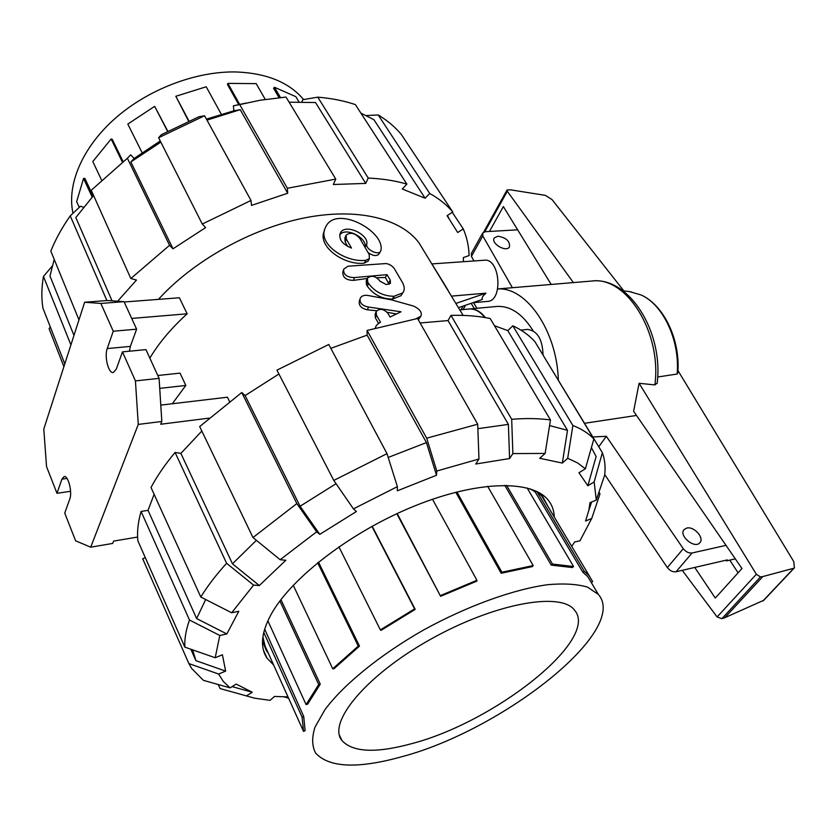 <?xml version="1.0" encoding="UTF-8"?>
<svg xmlns="http://www.w3.org/2000/svg" width="837" height="837" viewBox="0 0 837 837"><rect width="100%" height="100%" fill="white"/><g stroke="black" fill="none" stroke-linecap="round" stroke-linejoin="round"><path stroke-width="1.26" d="M411.909 743.591C376.064 753.405 352.733 752.369 341.894 740.494C327.225 722.467 366.219 675.26 430.302 639.447C494.217 603.435 560.644 591.477 574.423 610.006C600.328 639.008 495.274 721.892 411.909 743.591M415.979 318.751L420.948 316.145C422.277 312.463 419.871 309.115 413.708 306.122L391.203 299.792L367.401 295.377C363.833 295.011 361.427 296.016 360.172 298.39C359.408 302.868 362.159 305.756 368.426 307.022L401.028 311.782L390.042 317.035L387.908 313.32C383.754 308.822 379.841 308.204 376.179 311.469L376.409 315.089L380.49 322.255L377.644 324.128L375.959 326.074L375.562 327.916M419.18 318.615L418.176 319.567M376.65 310.778L367.474 309.795C361.291 308.487 358.571 305.589 359.335 301.1L359.92 299.217M396.309 313.959L387.165 312.285M378.586 323.511L375.374 317.861L375.133 314.199L375.939 312.096M380.008 281.222L379.726 280.73C375.405 275.928 371.314 275.059 367.453 278.104L367.673 281.87L368.542 283.377C374.725 291.81 383.189 296.11 393.955 296.288L402.796 292.877C404.909 290.01 404.669 286.317 402.074 281.807L394.468 268.907C392.344 265.8 389.467 264.011 385.857 263.561L348.004 266.208L343.641 269.2C343.327 274.672 346.936 277.465 354.459 277.56L387.05 274.651L390.251 280.133L390.45 283.387L386.317 284.58L380.008 281.222M401.509 294.812L400.871 295.785L392.333 299.112C381.808 298.935 373.469 294.634 367.338 286.202L366.47 284.695L366.24 280.887L367.202 278.679M367.265 278.491L353.486 280.364C346.079 280.228 342.532 277.413 342.846 271.931L343.379 270.089M389.079 284.308L385.334 277.486L376.692 277.748M385.334 277.486L387.05 274.651M369.148 254.458L359.795 238.367C354.951 232.989 350.389 231.922 346.099 235.166L346.361 239.141L351.498 248.076C342.207 244.247 338.493 239.236 340.356 233.052C344.959 222.924 369.18 234.59 366.742 244.216C365.455 249.227 377.905 255.494 380.427 251.581L380.919 250.451C385.229 230.719 334.497 203.799 325.258 227.967C317.38 243.368 344.792 262.808 365.706 260.328L369.389 258.602L369.148 254.458M347.721 246.455L345.158 241.987L344.886 237.97L345.838 235.772M365.11 247.511L365.141 247.061C367.317 237.938 345.242 226.262 339.696 235.103M378.826 254.061L378.575 254.438C376.106 256.394 372.601 255.777 368.06 252.586M368.123 260.998L364.304 263.174C343.871 265.632 316.836 246.12 324.39 230.782M424.39 251.717L418.95 242.782C400.672 218.311 357.064 207.356 303.957 218.007C250.922 228.689 193.138 260.998 158.434 299.374M124.19 302L179.39 297.763L187.143 313.802C171.25 328.25 158.821 343.034 149.854 358.142M157.785 375.51L180.049 373.124L185.814 385.449L172.296 403.748M160.788 405.118L227.444 397.209L229.505 401.488M449.825 293.536C444.217 283.209 430.605 262.546 432.112 263.906L432.635 265.266M432.112 263.906L484.435 260.223C500.107 258.016 503.33 301.121 487.552 301.393L472.936 302.701M451.405 296.131L485.973 293.17C482.74 295.963 481.526 298.066 482.332 299.468L458.435 307.692M520.876 330.102L527.467 329.412C537.375 330.688 542.564 339.236 543.025 355.066M54.217 259.397L49.969 276.032L73.97 335.407M231.661 612.768L253.59 585.105L226.618 563.301L175.079 452.451C165.098 464.389 157.084 476.065 151.016 487.49L200.796 597.022L231.661 612.768L238.796 611.292L226.837 633.965L196.632 618.564L205.672 599.512M598.968 492.114L599.993 493.84L591.717 518.48L579.957 540.838L574.663 541.937L571.713 546.341M196.632 618.564L148.034 510.34L154.113 494.311M273.647 665.049L267.034 658.154C259.878 647.43 261.186 632.939 270.958 614.682C290.983 577.865 351.917 531.139 415.142 505.757C478.429 480.239 532.489 479.8 548.34 500.296C552.106 505.046 554.073 510.612 554.24 516.994M497.869 236.212C506.27 237.645 510.12 241.244 509.419 246.999C506.071 252.69 490.273 243.148 494.332 237.896L497.869 236.212M686.821 528.053C694.093 526.054 704.806 538.233 699.763 542.836C694.365 549.239 678.158 535.188 684.247 529.434L686.821 528.053M469.107 309.01L469.369 308.989C475.165 308.497 480.459 311.333 485.24 317.495L485.209 317.558M543.213 355.38L543.046 354.731M533.106 330.741C522.414 313.739 510.298 305.651 496.739 306.468L469.369 308.989M573.376 282.582L507.316 191.244L507.076 189.947L510.696 189.863L545.316 195.345L552.054 199.604L623.806 290.868M677.96 370.613L793.779 561.627L794.386 567.852L793.8 568.25L762.863 576.557L760.446 576.913L756.345 574.255L639.091 383.283L654.9 384.926L657.212 383.001M473.48 302.649L476.954 308.288M584.561 423.302L636.507 415.445M738.098 572.811L729.77 560.131M639.091 383.283L633.619 411.249L741.969 568.522L715.29 598.057L694.762 567.444M489.446 231.451L503.361 206.551L551.185 284.444M484.811 231.744L507.316 191.244M682.249 570.342L717.121 616.963L721.86 618.689L724.779 617.706L763.794 600.275M717.121 616.963L756.345 574.255M657.662 377.006L677.112 374.034L677.855 372.444M762.842 601.06L793.8 568.25M724.779 617.706L762.863 576.557M629.811 291.674L641.037 294.938C663.312 304.72 680.188 340.858 677.112 374.034M497.68 288.985C526.117 286.62 556.867 330.636 558.342 380.008M512.39 287.708L482.803 235.95L482.74 232.937L485.366 231.692L517.653 229.83M474.328 308.529L471.126 303.329M726.014 545.368L692.105 552.964C688.882 553.351 685.942 551.928 683.274 548.706L606.323 436.297L592.837 436.956M725.941 560.215L726.401 560.916L727.29 559.901L676.045 571.776L692.105 552.964M726.401 560.916L735.304 558.844M604.732 474.6L667.33 567.591C669.945 570.782 672.854 572.184 676.045 571.776M482.572 233.23L471.388 253.381L471.43 256.404L473.983 260.956M471.43 256.404L482.803 235.95M667.33 567.591L683.274 548.706M598.769 446.759L606.323 436.297M402.168 756.627C502.891 729.885 629.644 630.282 598.34 594.406L587.532 587.135C577.248 584.09 564.002 583.263 547.775 584.676C513.217 589.384 466.983 606.072 423.145 630.251C379.768 655.026 343.557 684.593 324.902 709.745L314.994 727.144C311.741 737.523 311.939 746.154 315.612 753.07C329.14 767.78 357.995 768.962 402.168 756.627M591.068 582.165L587.783 576.641L582.824 572.215L535.188 491.947L530.292 488.86M527.122 487.95L573.565 566.513L572.351 567.549L551.238 565.111L504.774 485.324M487.626 486.266L533.2 565.55L532.447 566.576L501.154 573.261L455.788 492.24M432.499 499.27L476.933 580.282L476.828 581.119L440.618 596.31L396.811 513.719M372.183 526.232L415.204 609.367L381.023 630.366L380.385 629.905L338.901 546.823M318.489 562.087L359.491 646.122L333.942 668.773L332.728 668.753L293.243 585.272M280.939 599.637L320.268 684.153L307.629 704.199L306.091 704.587L267.861 620.792M262.881 636.894L265.141 646.174L303.528 731.371L305.107 730.68L303.716 716.472L264.659 629.1M547.754 506.103L541.361 494.029M262.494 641.372L266.365 650.548L268.217 653.006M536.35 491.225L535.188 491.947M545.494 502.294L541.801 496.09L537.553 491.821M591.278 582.51L592.659 581.673L589.185 575.71L584.299 571.315L582.824 572.215M536.841 491.465L584.299 571.315M573.565 566.513L552.472 564.065L551.238 565.111M506.573 485.345L552.472 564.065M533.2 565.55L501.897 572.226L501.154 573.261M263.749 632.406L302.094 717.163L303.528 731.371M303.716 716.472L302.094 717.163M279.893 601.008L318.709 684.53L306.091 704.587M320.268 684.153L318.709 684.53M317.673 562.757L358.288 646.08L332.728 668.753M359.491 646.122L358.288 646.08M371.921 526.379L414.597 608.886L380.385 629.905M415.204 609.367L414.597 608.886M397.209 513.541L440.618 596.31M476.933 580.282L440.691 595.484M456.908 491.957L501.897 572.226M72.997 213.268C66.678 184.747 82.12 147.72 114.91 118.624C147.73 89.58 195.241 71.365 235.166 71.94C266.156 72.955 288.985 82.162 303.632 99.561M279.035 97.647L273.584 88.293L274.473 87.257L295.859 96.673L298.955 101.905M93.116 196.036L84.914 178.417L83.543 178.459L92.185 197.061M123.07 161.531L112.273 139.392L111.133 138.984L122.38 162.064M167.766 131.147L154.657 106.341L167.546 131.263M188.555 121.051L175.822 96.276L206.216 86.766L221.271 114.209M238.702 104.573L227.476 84.537L227.894 83.386L256.185 83.627L265.245 99.394M239.654 104.363L227.894 83.386M188.89 120.905L175.822 96.276M142.081 152.658L127.81 124.064L154.657 106.341M101.518 179.986L92.802 161.551L111.133 138.984M79.264 207.377L76.648 201.644L83.543 178.459M280.458 97.51L274.473 87.257M494.458 325.708L507.797 330.615L567.507 430.323L562.328 463.06L539.719 458.299L545.149 453.424L550.464 419.954L490.179 318.499C478.555 316.062 465.487 315.015 450.986 315.361L511.689 419.295L512.872 453.581L509.576 458.54L475.761 464.022L478.984 459L477.686 424.202L417.569 318.499L367.087 330.458L426.682 438.19L436.788 471.032L436.495 475.259L397.282 490.838L397.397 486.642L386.997 453.644L328.774 344.478L276.932 370.142L333.796 480.428L353.434 508.875L356.416 511.512L319.797 534.341L300.085 506.249L245.126 395.577L278.92 374.003M549.574 425.573L567.507 430.323M591.393 447.638L596.122 456.542L587.856 485.784L578.963 472.748L585.387 468.783L593.851 438.986L534.969 341.768C529.35 335.396 521.964 330.071 512.819 325.802L572.864 425.499L567.695 458.289L562.328 463.06M477.854 428.68L508.394 424.39L509.576 458.54M420.122 322.977L448.036 320.581L508.394 424.39M388.19 457.452L426.431 442.585L436.495 475.259M330.835 348.338L367.108 335.124L426.431 442.585M300.085 506.249L336.045 483.692M252.983 537.542L296.832 503.581L241.757 392.522L199.687 426.577L252.983 537.542L280.154 559.723L285.835 560.267L259.313 585.544L232.466 563.824L180.886 453.392L201.843 431.055M232.466 563.824L256.384 540.315M226.837 633.965L219.796 635.471L189.497 620.039L141.076 511.449C138.032 522.016 136.954 531.788 137.843 540.754L184.851 647.137L215.214 657.756L222.412 654.775L225.645 671.107L195.931 660.675L190.846 649.24M195.931 660.675L192.604 649.857M544.238 357.064L602.368 452.691L594.144 481.913L596.289 500.076L590.001 502.671L588.861 510.267L585.565 521.053L591.717 518.48M230.091 687.857L223.395 681.559L218.614 674.036L188.89 663.584L191.621 668.428L203.443 680.355L230.091 687.857L236.212 684.08L252.293 692.272L232.111 686.612M287.991 696.886L274.442 696.457L270.11 700.349L254.689 698.204L220.079 688.558L218.269 684.53M448.036 320.581L450.986 315.361M511.689 419.295C526.138 418.155 539.059 418.374 550.464 419.954M512.872 453.581L545.149 453.424M507.797 330.615L512.819 325.802M572.864 425.499C581.663 428.942 588.662 433.44 593.851 438.986M567.695 458.289L577.572 462.924L585.387 468.783M594.144 481.913L587.856 485.784M596.289 500.076L604.68 475.123C605.611 467.004 604.848 459.523 602.368 452.691M288.577 698.184L284.235 696.886M188.89 663.584L142.688 558.739L145.335 557.704M225.645 671.107L218.614 674.036M200.796 597.022C207.44 586.151 216.04 574.904 226.618 563.301M175.079 452.451L180.886 453.392M259.313 585.544L253.59 585.105M280.154 559.723L316.648 531.819L296.832 503.581M241.757 392.522L245.126 395.577M319.797 534.341L316.648 531.819M367.108 335.124L367.087 330.458M426.682 438.19L477.686 424.202M436.788 471.032L478.984 459M333.796 480.428L386.997 453.644M353.434 508.875L397.397 486.642M141.076 511.449L148.034 510.34M184.851 647.137C184.402 638.966 185.96 629.926 189.497 620.039M215.214 657.756L219.796 635.471M252.293 692.272L246.298 695.955M229.066 691.09L220.079 688.558M463.426 261.699L463.353 257.608L469.118 255.536C468.804 246.13 466.868 237.258 463.29 228.93L457.703 232.498L447.084 215.674L452.786 212.023L401.362 134.527C395.169 127.057 387.447 120.538 378.209 114.972L429.705 193.452L425.144 198.233L402.283 189.005L406.887 184.119L355.369 104.594C344.007 100.775 331.473 98.306 317.778 97.165L368.228 178.072L365.727 183.408L333.346 184.506L335.773 179.097L287.353 188.273L287.698 193.232L251.487 205.4L250.995 200.472L204.594 115.747L198.903 116.772L161.353 134.684L158.601 137.707L202.282 224.044L205.599 227.622L173.008 248.798L130.844 161.949L134.119 158.486L160.244 140.951M360.893 113.121L373.909 119.701L425.144 198.233M112.053 300.828L75.822 217.547L93.587 195.502M173.008 248.798L169.555 245.314L127.37 158.266L91.243 190.271L130.834 278.512L136.483 280.05L117.651 301.215M289.1 102.177L315.528 102.532L365.727 183.408M160.84 142.133L130.844 161.949M206.446 119.126L233.91 110.787L240.219 109.668L207.001 120.141M240.219 109.668L287.698 193.232M452.294 212.336L463.29 228.93M366.208 115.548L378.209 114.972M452.786 212.023C446.738 204.824 439.038 198.641 429.705 193.452M301.885 101.915L302.795 99.708L317.778 97.165M406.887 184.119C395.294 180.719 382.404 178.71 368.228 178.072M233.91 110.787L233.377 105.818L239.706 104.594L287.353 188.273M335.773 179.097L285.992 97.061L260.297 100.21L239.706 104.594M246.476 102.972L233.377 105.818M127.37 158.266L130.718 154.845L134.119 158.486M169.555 245.314L130.834 278.512M70.904 344.896L43.461 276.451L52.197 266.103M43.461 276.451C41.515 287.625 41.337 298.181 42.917 308.121L64.794 363.886M63.905 366.637L49.09 328.784L50.272 326.869M106.885 300.556L70.245 215.862L80.446 206.268L83.564 207.231M70.245 215.862C61.99 227.654 55.524 239.392 50.827 251.11L78.971 319.87M250.995 200.472L202.282 224.044M204.594 115.747L158.601 137.707M187.143 313.802L131.702 318.437M56.989 493.296L61.907 479.141L64.135 476.535C68.236 475.332 72.526 492.313 69.785 498.998L64.742 513.071L75.612 540.807L90.71 547.178L138.272 424.422L135.427 380.908L122.474 351.875L116.28 369.159L113.236 372.559C108.454 373.605 104.175 356.416 107.23 348.579L113.257 331.222L100.858 303.433L84.652 302.241L43.796 429.057L46.537 466.627L56.989 493.296L70.58 491.288M84.652 302.241L107.439 300.514L124.033 301.655L136.609 329.171L130.373 346.392L129.411 351.205M185.814 385.449L159.721 388.368M209.02 418.144L160.714 424.244L161.823 421.471L159.093 378.355L145.952 349.615L122.474 351.875M90.71 547.178L112.65 543.443L113.591 541.11L137.592 537.051M138.272 424.422L161.823 421.471M135.427 380.908L159.093 378.355M113.257 331.222L136.609 329.171M100.858 303.433L124.033 301.655M485.973 293.17L455.851 303.433M484.832 317.495C479.988 311.364 474.663 308.539 468.846 309.031L459.764 309.868M418.134 319.493L420.007 316.836M367.474 309.795L368.426 307.022M375.374 317.861L376.409 315.089M366.47 284.695L367.673 281.87M367.338 286.202L368.542 283.377M392.333 299.112L393.955 296.288M392.689 299.091L394.321 296.267M353.486 280.364L354.459 277.56M388.535 282.969L390.251 280.133M345.158 241.987L346.361 239.141M365.141 247.061L366.742 244.216M364.304 263.174L365.706 260.328M721.86 618.689L760.446 576.913M497.691 288.943L591.728 281.044C625.982 275.812 661.9 332.069 654.9 384.926M463.081 309.564L465.539 305.243M61.907 479.141L66.981 478.419M107.23 348.579L130.373 346.392M339.372 735.043L341.894 740.494M418.918 318.981L420.948 316.145M375.332 327.978L375.656 327.005M400.871 295.785L402.796 292.877M339.864 234.297L340.356 233.052M378.575 254.438L380.427 251.581M367.861 261.489L369.389 258.602M418.95 242.782L463.133 315.403M263.456 650.171L267.034 658.154M483.66 232.121L507.013 190.051M763.585 600.485L794.386 567.852M591.728 281.044C628.838 276.304 663.647 331.672 657.171 383.367M631.088 291.841L622.885 290.742M641.037 294.938C664.233 305.317 680.481 340.261 677.834 372.768M461.041 309.753L463.133 306.07M587.783 576.641L598.34 594.406M542.02 494.479L542.638 495.514M541.801 496.09L589.185 575.71M588.861 510.267L591.623 502.001M447.303 215.527L448.601 217.484"/></g></svg>
